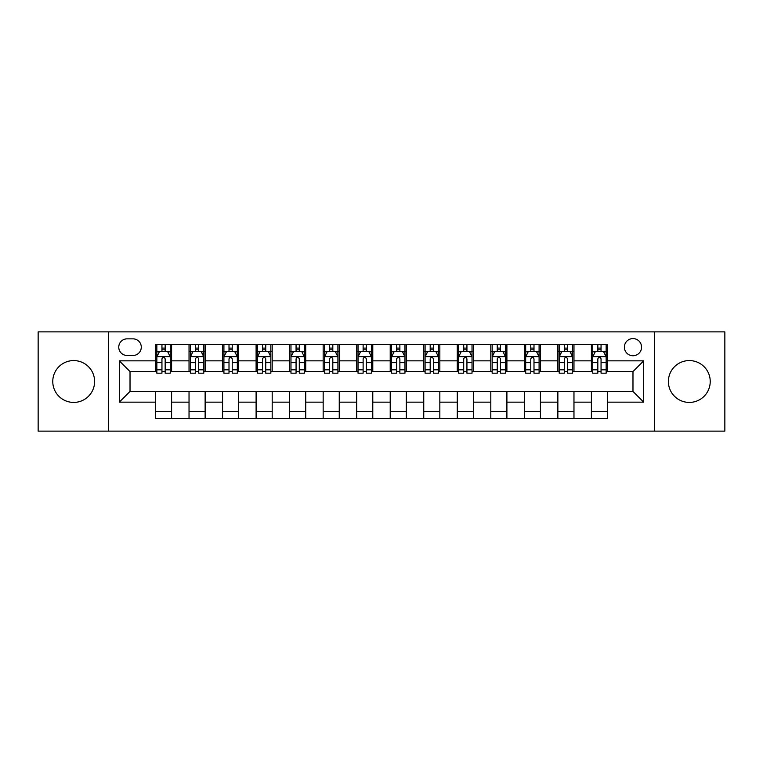 <?xml version="1.0" encoding="UTF-8"?>
<svg xmlns="http://www.w3.org/2000/svg" width="763" height="763" viewBox="0 0 763 763"><rect width="100%" height="100%" fill="white"/><g stroke="black" fill="none" stroke-linecap="round" stroke-linejoin="round"><path stroke-width="1.14" d="M689.304 360.575A20.925 20.925 0 0 0 668.388 381.5A20.925 20.925 0 0 0 689.304 402.425A20.925 20.925 0 0 0 710.229 381.5A20.925 20.925 0 0 0 689.304 360.575M73.696 360.575A20.925 20.925 0 0 0 52.771 381.5A20.925 20.925 0 0 0 73.696 402.425A20.925 20.925 0 0 0 94.612 381.5A20.925 20.925 0 0 0 73.696 360.575M632.975 338.581A8.584 8.584 0 0 0 624.392 347.165A8.584 8.584 0 0 0 632.975 355.749A8.584 8.584 0 0 0 641.559 347.165A8.584 8.584 0 0 0 632.975 338.581M654.435 431.124L724.85 431.124L724.85 331.876L654.435 331.876L654.435 431.124L108.565 431.124L108.565 331.876L38.15 331.876L38.15 431.124L108.565 431.124M127.068 355.482L132.972 355.482A8.317 8.317 0 0 0 141.289 347.165A8.317 8.317 0 0 0 132.972 338.848L127.068 338.848A8.317 8.317 0 0 0 118.761 347.165A8.317 8.317 0 0 0 127.068 355.482M654.435 331.876L108.565 331.876M155.509 402.158L119.295 402.158L119.295 360.842L155.509 360.842L155.509 371.571L130.025 371.571L130.025 391.429L155.509 391.429L155.509 418.382L607.491 418.382L607.491 391.429L632.975 391.429L632.975 371.571L607.491 371.571L607.491 360.842L643.705 360.842L643.705 402.158L607.491 402.158M607.491 360.842L607.491 344.618L155.509 344.618L155.509 360.842M591.401 344.618L591.401 371.571L592.737 371.571M597.839 371.571L601.053 371.571M606.156 371.571L607.491 371.571M591.401 371.571L572.622 371.571M557.867 344.618L557.867 371.571L559.212 371.571M564.305 371.571L567.529 371.571M557.867 371.571L539.088 371.571M524.343 344.618L524.343 371.571L525.678 371.571M530.781 371.571L533.995 371.571M524.343 371.571L505.564 371.571M490.809 344.618L490.809 371.571L492.154 371.571M497.247 371.571L500.461 371.571M490.809 371.571L472.03 371.571M457.275 344.618L457.275 371.571L458.62 371.571M463.713 371.571L466.937 371.571M457.275 371.571L438.506 371.571M423.751 344.618L423.751 371.571L425.086 371.571M430.189 371.571L433.403 371.571M423.751 371.571L404.972 371.571M390.217 344.618L390.217 371.571L391.562 371.571M396.655 371.571L399.879 371.571M390.217 371.571L371.438 371.571M356.683 344.618L356.683 371.571L358.028 371.571M363.121 371.571L366.345 371.571M356.683 371.571L337.914 371.571M323.159 344.618L323.159 371.571L324.494 371.571M329.597 371.571L332.811 371.571M323.159 371.571L304.38 371.571M289.625 344.618L289.625 371.571L290.97 371.571M296.063 371.571L299.287 371.571M289.625 371.571L270.846 371.571M256.101 344.618L256.101 371.571L257.436 371.571M262.539 371.571L265.753 371.571M256.101 371.571L237.322 371.571M222.567 344.618L222.567 371.571L223.912 371.571M229.005 371.571L232.219 371.571M222.567 371.571L203.788 371.571M189.033 344.618L189.033 371.571L190.378 371.571M195.471 371.571L198.695 371.571M189.033 371.571L170.263 371.571M155.509 371.571L156.844 371.571M161.947 371.571L165.161 371.571M155.509 391.429L171.599 391.429L171.599 418.382M607.491 391.429L171.599 391.429M171.599 344.618L171.599 371.571M155.509 351.323L156.844 351.323M161.947 351.323L165.161 351.323M170.263 351.323L171.599 351.323M155.509 411.677L171.599 411.677M189.033 391.429L189.033 418.382M205.133 344.618L205.133 371.571M189.033 351.323L190.378 351.323M195.471 351.323L198.695 351.323M203.788 351.323L205.133 351.323M205.133 391.429L205.133 418.382M189.033 411.677L205.133 411.677M222.567 391.429L222.567 418.382M238.657 391.429L238.657 418.382M222.567 411.677L238.657 411.677M238.657 344.618L238.657 371.571M222.567 351.323L223.912 351.323M229.005 351.323L232.219 351.323M237.322 351.323L238.657 351.323M256.101 391.429L256.101 418.382M272.191 391.429L272.191 418.382M256.101 411.677L272.191 411.677M272.191 344.618L272.191 371.571M256.101 351.323L257.436 351.323M262.539 351.323L265.753 351.323M270.846 351.323L272.191 351.323M289.625 391.429L289.625 418.382M305.725 391.429L305.725 418.382M289.625 411.677L305.725 411.677M305.725 344.618L305.725 371.571M289.625 351.323L290.97 351.323M296.063 351.323L299.287 351.323M304.38 351.323L305.725 351.323M323.159 391.429L323.159 418.382M339.249 391.429L339.249 418.382M323.159 411.677L339.249 411.677M339.249 344.618L339.249 371.571M323.159 351.323L324.494 351.323M329.597 351.323L332.811 351.323M337.914 351.323L339.249 351.323M356.683 391.429L356.683 418.382M372.783 391.429L372.783 418.382M356.683 411.677L372.783 411.677M372.783 344.618L372.783 371.571M356.683 351.323L358.028 351.323M363.121 351.323L366.345 351.323M371.438 351.323L372.783 351.323M390.217 391.429L390.217 418.382M406.317 391.429L406.317 418.382M390.217 411.677L406.317 411.677M406.317 344.618L406.317 371.571M390.217 351.323L391.562 351.323M396.655 351.323L399.879 351.323M404.972 351.323L406.317 351.323M423.751 391.429L423.751 418.382M439.841 391.429L439.841 418.382M423.751 411.677L439.841 411.677M439.841 344.618L439.841 371.571M423.751 351.323L425.086 351.323M430.189 351.323L433.403 351.323M438.506 351.323L439.841 351.323M457.275 391.429L457.275 418.382M473.375 391.429L473.375 418.382M457.275 411.677L473.375 411.677M473.375 344.618L473.375 371.571M457.275 351.323L458.62 351.323M463.713 351.323L466.937 351.323M472.03 351.323L473.375 351.323M490.809 391.429L490.809 418.382M506.899 391.429L506.899 418.382M490.809 411.677L506.899 411.677M506.899 344.618L506.899 371.571M490.809 351.323L492.154 351.323M497.247 351.323L500.461 351.323M505.564 351.323L506.899 351.323M524.343 391.429L524.343 418.382M540.433 391.429L540.433 418.382M524.343 411.677L540.433 411.677M540.433 344.618L540.433 371.571M524.343 351.323L525.678 351.323M530.781 351.323L533.995 351.323M539.088 351.323L540.433 351.323M557.867 391.429L557.867 418.382M573.967 391.429L573.967 418.382M557.867 411.677L573.967 411.677M573.967 344.618L573.967 371.571M557.867 351.323L559.212 351.323M564.305 351.323L567.529 351.323M572.622 351.323L573.967 351.323M591.401 391.429L591.401 418.382M591.401 411.677L607.491 411.677M591.401 351.323L592.737 351.323M597.839 351.323L601.053 351.323M606.156 351.323L607.491 351.323M130.025 371.571L119.295 360.842M130.025 391.429L119.295 402.158M643.705 360.842L632.975 371.571M643.705 402.158L632.975 391.429M165.161 348.1L161.947 348.1M170.263 369.826L165.161 369.826L165.161 373.183L170.263 373.183L170.263 356.826L167.574 351.457L159.534 351.457L156.844 356.826L156.844 373.183L161.947 373.183L161.947 369.826L156.844 369.826M156.844 356.826L156.844 344.618M170.263 356.826L170.263 344.618M161.947 351.457L161.947 344.618M165.161 344.618L165.161 351.457M165.161 369.826L165.161 358.829C164.093 356.769 163.015 356.769 161.947 358.829L161.947 369.826M198.695 348.1L195.471 348.1M203.788 369.826L198.695 369.826L198.695 373.183L203.788 373.183L203.788 356.826L201.108 351.457L193.058 351.457L190.378 356.826L190.378 373.183L195.471 373.183L195.471 369.826L190.378 369.826M190.378 356.826L190.378 344.618M203.788 356.817L203.788 344.618M195.471 351.457L195.471 344.618M198.695 344.618L198.695 351.457M198.695 369.826L198.695 358.829C197.617 356.769 196.549 356.769 195.471 358.829L195.471 369.826M232.219 348.1L229.005 348.1M237.322 369.826L232.219 369.826L232.219 373.183L237.322 373.183L237.322 356.826L234.642 351.457L226.592 351.457L223.912 356.826L223.912 373.183L229.005 373.183L229.005 369.826L223.912 369.826M223.912 356.826L223.912 344.618M237.322 356.817L237.322 344.618M229.005 351.457L229.005 344.618M232.219 344.618L232.219 351.457M232.219 369.826L232.219 358.829C231.151 356.769 230.083 356.769 229.005 358.829L229.005 369.826M265.753 348.1L262.539 348.1M270.846 369.826L265.753 369.826L265.753 373.183L270.846 373.183L270.846 356.826L268.166 351.457L260.116 351.457L257.436 356.826L257.436 373.183L262.539 373.183L262.539 369.826L257.436 369.826M257.436 356.826L257.436 344.618M270.846 356.817L270.846 344.618M262.539 351.457L262.539 344.618M265.753 344.618L265.753 351.457M265.753 369.826L265.753 358.829C264.685 356.769 263.607 356.769 262.539 358.829L262.539 369.826M299.287 348.1L296.063 348.1M304.38 369.826L299.287 369.826L299.287 373.183L304.38 373.183L304.38 356.826L301.7 351.457L293.65 351.457L290.97 356.826L290.97 373.183L296.063 373.183L296.063 369.826L290.97 369.826M290.97 356.826L290.97 344.618M304.38 356.817L304.38 344.618M296.063 351.457L296.063 344.618M299.287 344.618L299.287 351.457M299.287 369.826L299.287 358.829C298.209 356.769 297.141 356.769 296.063 358.829L296.063 369.826M332.811 348.1L329.597 348.1M337.914 369.826L332.811 369.826L332.811 373.183L337.914 373.183L337.914 356.826L335.224 351.457L327.184 351.457L324.494 356.826L324.494 373.183L329.597 373.183L329.597 369.826L324.494 369.826M324.494 356.826L324.494 344.618M337.914 356.817L337.914 344.618M329.597 351.457L329.597 344.618M332.811 344.618L332.811 351.457M332.811 369.826L332.811 358.829C331.743 356.769 330.665 356.769 329.597 358.829L329.597 369.826M366.345 348.1L363.121 348.1M371.438 369.826L366.345 369.826L366.345 373.183L371.438 373.183L371.438 356.826L368.758 351.457L360.708 351.457L358.028 356.826L358.028 373.183L363.121 373.183L363.121 369.826L358.028 369.826M358.028 356.826L358.028 344.618M371.438 356.817L371.438 344.618M363.121 351.457L363.121 344.618M366.345 344.618L366.345 351.457M366.345 369.826L366.345 358.829C365.277 356.769 364.199 356.769 363.121 358.829L363.121 369.826M399.879 348.1L396.655 348.1M404.972 369.826L399.879 369.826L399.879 373.183L404.972 373.183L404.972 356.826L402.292 351.457L394.242 351.457L391.562 356.826L391.562 373.183L396.655 373.183L396.655 369.826L391.562 369.826M391.562 356.826L391.562 344.618M404.972 356.817L404.972 344.618M396.655 351.457L396.655 344.618M399.879 344.618L399.879 351.457M399.879 369.826L399.879 358.829C398.801 356.769 397.733 356.769 396.655 358.829L396.655 369.826M433.403 348.1L430.189 348.1M438.506 369.826L433.403 369.826L433.403 373.183L438.506 373.183L438.506 356.826L435.816 351.457L427.776 351.457L425.086 356.826L425.086 373.183L430.189 373.183L430.189 369.826L425.086 369.826M425.086 356.826L425.086 344.618M438.506 356.817L438.506 344.618M430.189 351.457L430.189 344.618M433.403 344.618L433.403 351.457M433.403 369.826L433.403 358.829C432.335 356.769 431.257 356.769 430.189 358.829L430.189 369.826M466.937 348.1L463.713 348.1M472.03 369.826L466.937 369.826L466.937 373.183L472.03 373.183L472.03 356.826L469.35 351.457L461.3 351.457L458.62 356.826L458.62 373.183L463.713 373.183L463.713 369.826L458.62 369.826M458.62 356.826L458.62 344.618M472.03 356.817L472.03 344.618M463.713 351.457L463.713 344.618M466.937 344.618L466.937 351.457M466.937 369.826L466.937 358.829C465.859 356.769 464.791 356.769 463.713 358.829L463.713 369.826M500.461 348.1L497.247 348.1M505.564 369.826L500.461 369.826L500.461 373.183L505.564 373.183L505.564 356.826L502.884 351.457L494.834 351.457L492.154 356.826L492.154 373.183L497.247 373.183L497.247 369.826L492.154 369.826M492.154 356.826L492.154 344.618M505.564 356.817L505.564 344.618M497.247 351.457L497.247 344.618M500.461 344.618L500.461 351.457M500.461 369.826L500.461 358.829C499.393 356.769 498.325 356.769 497.247 358.829L497.247 369.826M533.995 348.1L530.781 348.1M539.088 369.826L533.995 369.826L533.995 373.183L539.088 373.183L539.088 356.826L536.408 351.457L528.358 351.457L525.678 356.826L525.678 373.183L530.781 373.183L530.781 369.826L525.678 369.826M525.678 356.826L525.678 344.618M539.088 356.817L539.088 344.618M530.781 351.457L530.781 344.618M533.995 344.618L533.995 351.457M533.995 369.826L533.995 358.829C532.927 356.769 531.849 356.769 530.781 358.829L530.781 369.826M567.529 348.1L564.305 348.1M572.622 369.826L567.529 369.826L567.529 373.183L572.622 373.183L572.622 356.826L569.942 351.457L561.892 351.457L559.212 356.826L559.212 373.183L564.305 373.183L564.305 369.826L559.212 369.826M559.212 356.826L559.212 344.618M572.622 356.817L572.622 344.618M564.305 351.457L564.305 344.618M567.529 344.618L567.529 351.457M567.529 369.826L567.529 358.829C566.451 356.769 565.383 356.769 564.305 358.829L564.305 369.826M601.053 348.1L597.839 348.1M606.156 369.826L601.053 369.826L601.053 373.183L606.156 373.183L606.156 356.826L603.466 351.457L595.426 351.457L592.737 356.826L592.737 373.183L597.839 373.183L597.839 369.826L592.737 369.826M592.737 356.826L592.737 344.618M606.156 356.817L606.156 344.618M597.839 351.457L597.839 344.618M601.053 344.618L601.053 351.457M601.053 369.826L601.053 358.829C599.985 356.769 598.907 356.769 597.839 358.829L597.839 369.826M189.033 402.158L171.599 402.158M189.033 360.842L171.599 360.842M222.567 360.842L205.133 360.842M222.567 402.158L205.133 402.158M256.101 360.842L238.657 360.842M256.101 402.158L238.657 402.158M289.625 360.842L272.191 360.842M289.625 402.158L272.191 402.158M323.159 360.842L305.725 360.842M323.159 402.158L305.725 402.158M356.683 360.842L339.249 360.842M356.683 402.158L339.249 402.158M390.217 360.842L372.783 360.842M390.217 402.158L372.783 402.158M423.751 360.842L406.317 360.842M423.751 402.158L406.317 402.158M457.275 360.842L439.841 360.842M457.275 402.158L439.841 402.158M490.809 360.842L473.375 360.842M490.809 402.158L473.375 402.158M524.343 360.842L506.899 360.842M524.343 402.158L506.899 402.158M557.867 360.842L540.433 360.842M557.867 402.158L540.433 402.158M591.401 360.842L573.967 360.842M591.401 402.158L573.967 402.158M170.197 356.683L156.911 356.683M156.844 351.781L159.372 351.781M167.736 351.781L170.263 351.781M161.947 362.635L156.844 362.635M170.263 362.635L165.161 362.635M165.161 349.807L161.947 349.807M203.721 356.683L190.445 356.683M190.378 351.781L192.896 351.781M201.27 351.781L203.788 351.781M195.471 362.635L190.378 362.635M203.788 362.635L198.695 362.635M198.695 349.807L195.471 349.807M237.255 356.683L223.979 356.683M223.912 351.781L226.43 351.781M234.794 351.781L237.322 351.781M229.005 362.635L223.912 362.635M237.322 362.635L232.219 362.635M232.219 349.807L229.005 349.807M270.779 356.683L257.503 356.683M257.436 351.781L259.964 351.781M268.328 351.781L270.846 351.781M262.539 362.635L257.436 362.635M270.846 362.635L265.753 362.635M265.753 349.807L262.539 349.807M304.313 356.683L291.037 356.683M290.97 351.781L293.488 351.781M301.862 351.781L304.38 351.781M296.063 362.635L290.97 362.635M304.38 362.635L299.287 362.635M299.287 349.807L296.063 349.807M337.847 356.683L324.561 356.683M324.494 351.781L327.022 351.781M335.386 351.781L337.914 351.781M329.597 362.635L324.494 362.635M337.914 362.635L332.811 362.635M332.811 349.807L329.597 349.807M371.371 356.683L358.095 356.683M358.028 351.781L360.546 351.781M368.92 351.781L371.438 351.781M363.121 362.635L358.028 362.635M371.438 362.635L366.345 362.635M366.345 349.807L363.121 349.807M404.905 356.683L391.629 356.683M391.562 351.781L394.08 351.781M402.454 351.781L404.972 351.781M396.655 362.635L391.562 362.635M404.972 362.635L399.879 362.635M399.879 349.807L396.655 349.807M438.439 356.683L425.153 356.683M425.086 351.781L427.614 351.781M435.978 351.781L438.506 351.781M430.189 362.635L425.086 362.635M438.506 362.635L433.403 362.635M433.403 349.807L430.189 349.807M471.963 356.683L458.687 356.683M458.62 351.781L461.138 351.781M469.512 351.781L472.03 351.781M463.713 362.635L458.62 362.635M472.03 362.635L466.937 362.635M466.937 349.807L463.713 349.807M505.497 356.683L492.221 356.683M492.154 351.781L494.672 351.781M503.036 351.781L505.564 351.781M497.247 362.635L492.154 362.635M505.564 362.635L500.461 362.635M500.461 349.807L497.247 349.807M539.021 356.683L525.745 356.683M525.678 351.781L528.206 351.781M536.57 351.781L539.088 351.781M530.781 362.635L525.678 362.635M539.088 362.635L533.995 362.635M533.995 349.807L530.781 349.807M572.555 356.683L559.279 356.683M559.212 351.781L561.73 351.781M570.104 351.781L572.622 351.781M564.305 362.635L559.212 362.635M572.622 362.635L567.529 362.635M567.529 349.807L564.305 349.807M606.089 356.683L592.803 356.683M592.737 351.781L595.264 351.781M603.628 351.781L606.156 351.781M597.839 362.635L592.737 362.635M606.156 362.635L601.053 362.635M601.053 349.807L597.839 349.807"/></g></svg>
